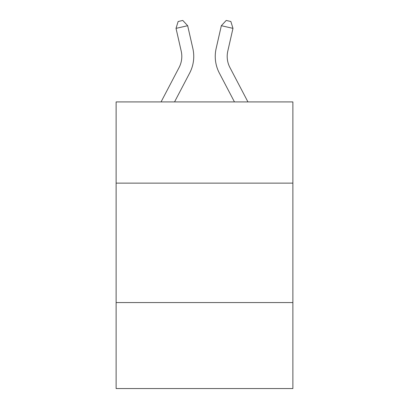 <?xml version="1.0" encoding="UTF-8"?>
<svg xmlns="http://www.w3.org/2000/svg" width="409" height="409" viewBox="0 0 409 409"><rect width="100%" height="100%" fill="white"/><g stroke="black" fill="none" stroke-linecap="round" stroke-linejoin="round"><path stroke-width="0.61" d="M116.12 183.13L292.88 183.13L292.88 101.918L116.12 101.918L116.12 388.55L292.88 388.55L292.88 302.558L116.12 302.558M292.88 302.558L292.88 183.13M161.064 101.918L179.081 67.521A23.886 23.886 0 0 0 181.213 51.13L176.023 28.364L178.135 21.513L182.792 20.45L187.665 25.711L192.854 48.477A35.828 35.828 0 0 1 189.658 73.063L174.546 101.918M247.936 101.918L229.919 67.521A23.886 23.886 0 0 1 227.787 51.13L232.977 28.364L221.335 25.711L216.146 48.477A35.828 35.828 0 0 0 219.342 73.063L234.454 101.918M179.081 67.521A23.886 23.886 0 0 0 181.213 51.13A23.886 23.886 0 0 1 179.081 67.521A23.886 23.886 0 0 0 181.213 51.13A23.886 23.886 0 0 1 179.081 67.521A23.886 23.886 0 0 0 181.213 51.13A23.886 23.886 0 0 1 179.081 67.521A23.886 23.886 0 0 0 181.213 51.13A23.886 23.886 0 0 1 179.081 67.521A23.886 23.886 0 0 0 181.213 51.13A23.886 23.886 0 0 1 179.081 67.521A23.886 23.886 0 0 0 181.213 51.13A23.886 23.886 0 0 1 179.081 67.521A23.886 23.886 0 0 0 181.213 51.13M176.023 28.364L187.665 25.711L192.854 48.477M232.977 28.364L230.865 21.513L226.208 20.45L221.335 25.711L216.146 48.477M229.919 67.521A23.886 23.886 0 0 1 227.787 51.13A23.886 23.886 0 0 0 229.919 67.521"/></g></svg>
